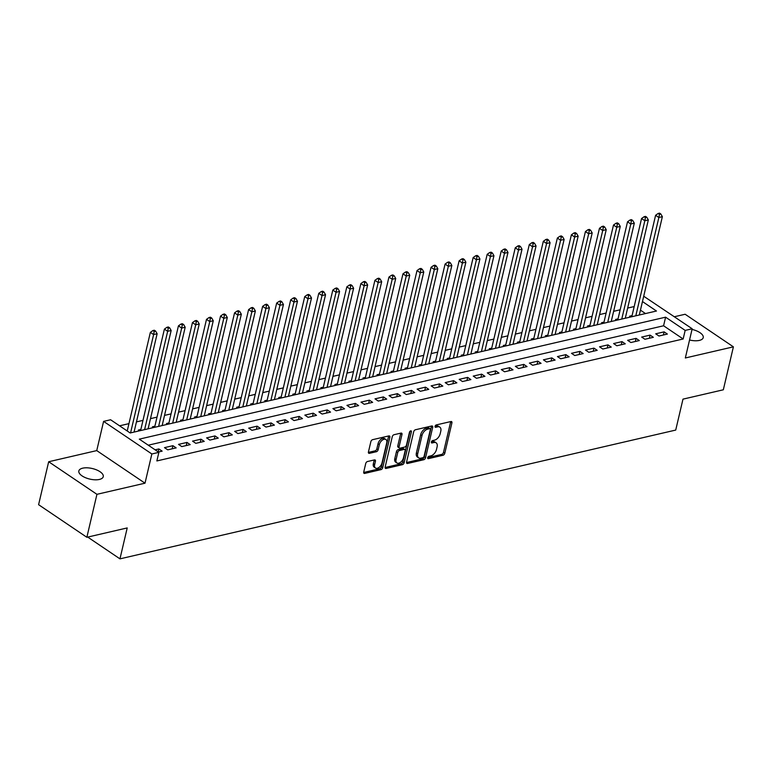 <?xml version="1.0" encoding="UTF-8"?>
<svg xmlns="http://www.w3.org/2000/svg" width="772" height="772" viewBox="0 0 772 772"><rect width="100%" height="100%" fill="white"/><g stroke="black" fill="none" stroke-linecap="round" stroke-linejoin="round"><path stroke-width="1.16" d="M427.698 457.69A1.341 0.801 124 0 0 427.91 458.587A1.341 0.801 124 0 0 428.383 458.655L443.022 455.258A1.92 1.139 124 0 0 444.797 453.251L451.919 422.892A1.92 1.139 124 0 0 451.61 421.618A1.92 1.139 124 0 0 450.935 421.531L436.296 424.918A1.341 0.801 124 0 0 435.061 426.327A1.341 0.801 124 0 0 435.263 427.215A1.341 0.801 124 0 0 435.746 427.283L437.637 426.839A6.147 3.657 124 0 1 439.808 427.138A6.147 3.657 124 0 1 440.783 431.22L440.185 433.748A6.147 3.657 124 0 1 434.511 440.165L432.619 440.609A1.341 0.801 124 0 0 431.374 442.009A1.341 0.801 124 0 0 431.587 442.896A1.341 0.801 124 0 0 432.069 442.964L433.96 442.53A6.147 3.657 124 0 1 436.132 442.829A6.147 3.657 124 0 1 437.097 446.901L436.508 449.429A6.147 3.657 124 0 1 430.834 455.847L428.942 456.291A1.341 0.801 124 0 0 427.698 457.69M99.395 479.441A12.535 5.423 13.2 0 0 103.255 476.662A12.535 5.423 13.2 0 0 96.51 469.868A12.535 5.423 13.2 0 0 82.701 468.17A12.535 5.423 13.2 0 0 78.85 470.939A12.535 5.423 13.2 0 0 85.586 477.743A12.535 5.423 13.2 0 0 99.395 479.441M689.55 339.998A12.535 5.423 13.2 0 0 699.374 340.404A12.535 5.423 13.2 0 0 703.224 337.634A12.535 5.423 13.2 0 0 692.03 329.432M367.501 461.521A1.92 1.139 124 0 0 365.725 463.518L363.728 472.039A1.92 1.139 124 0 0 364.027 473.313A1.92 1.139 124 0 0 364.712 473.41L380.963 469.637A1.92 1.139 124 0 0 382.738 467.629L389.86 437.28A1.92 1.139 124 0 0 389.551 436.006A1.92 1.139 124 0 0 388.876 435.91L372.615 439.673A1.92 1.139 124 0 0 370.849 441.68L368.437 451.967A1.92 1.139 124 0 0 368.736 453.241A1.92 1.139 124 0 0 369.412 453.338L376.369 451.726A1.92 1.139 124 0 0 378.145 449.719L379.341 444.614A5.143 3.059 124 0 1 382.188 440.214A5.143 3.059 124 0 1 385.903 439.5A5.143 3.059 124 0 1 386.714 442.906L382.024 462.891A5.143 3.059 124 0 1 379.177 467.292A5.143 3.059 124 0 1 375.462 468.006A5.143 3.059 124 0 1 374.652 464.599L375.433 461.27A1.92 1.139 124 0 0 375.134 459.996A1.92 1.139 124 0 0 374.449 459.909L367.501 461.521M86.86 537.283L38.6 504.695L48.675 461.743L96.934 494.321L86.86 537.283L127.216 527.932L119.959 558.86L675.722 430.072L682.979 399.143L723.325 389.792L733.4 346.84L685.333 357.976L692.185 328.766L685.169 330.397L683.152 338.985L156.861 460.942L158.878 452.353L151.852 453.975L103.593 421.387L110.608 419.765L130.179 432.976L656.47 311.019L642.458 301.553M96.934 494.321L145.011 483.185L151.852 453.975M406.564 462.11A1.92 1.139 124 0 0 406.873 463.383A1.92 1.139 124 0 0 407.548 463.48L423.809 459.716A1.92 1.139 124 0 0 425.575 457.709L432.696 427.35A1.92 1.139 124 0 0 432.397 426.076A1.92 1.139 124 0 0 431.712 425.98L415.461 429.753A1.92 1.139 124 0 0 413.686 431.751L406.564 462.11M402.386 464.676L386.125 468.44A1.92 1.139 124 0 1 385.45 468.353A1.92 1.139 124 0 1 385.151 467.079L392.263 436.72A1.92 1.139 124 0 1 394.038 434.713L400.996 433.102A1.92 1.139 124 0 1 401.681 433.198A1.92 1.139 124 0 1 401.98 434.472L399.095 446.776A1.92 1.139 124 0 0 399.394 448.05A1.92 1.139 124 0 0 400.07 448.146L404.692 447.075A1.92 1.139 124 0 0 406.458 445.068L409.469 432.252A1.341 0.801 124 0 1 410.212 431.104A1.341 0.801 124 0 1 411.187 430.911A1.341 0.801 124 0 1 411.399 431.809L404.161 462.669A1.92 1.139 124 0 1 402.386 464.676L401.083 463.798L385.093 467.504M733.4 346.84L685.14 314.252L674.371 316.742M140.861 429.454L138.4 430.023L139.558 430.805M154.892 426.202L152.441 426.771L153.589 427.553M168.923 422.95L166.472 423.519L167.62 424.301M182.964 419.698L180.503 420.267L181.661 421.049M196.995 416.446L194.544 417.015L195.692 417.797M211.036 413.194L208.575 413.763L209.723 414.545M225.067 409.942L222.606 410.511L223.764 411.293M239.098 406.69L236.647 407.259L237.795 408.041M253.139 403.438L250.678 404.007L251.826 404.789M267.17 400.185L264.709 400.755L265.867 401.536M281.201 396.933L278.75 397.503L279.898 398.284M295.242 393.681L292.781 394.251L293.929 395.023M309.273 390.429L306.812 390.999L307.97 391.771M323.304 387.177L320.853 387.747L322.001 388.519M337.345 383.925L334.884 384.495L336.032 385.267M351.376 380.673L348.915 381.243L350.073 382.015M365.407 377.421L362.956 377.99L364.104 378.762M379.448 374.169L376.987 374.738L378.135 375.51M393.479 370.917L391.018 371.486L392.176 372.258M407.51 367.665L405.059 368.234L406.207 369.006M421.551 364.413L419.09 364.982L420.248 365.754M435.582 361.161L433.131 361.73L434.279 362.502M449.613 357.909L447.162 358.478L448.31 359.25M463.654 354.657L461.193 355.226L462.351 355.998M477.685 351.405L475.234 351.974L476.382 352.746M491.716 348.153L489.265 348.722L490.413 349.494M505.757 344.901L503.296 345.47L504.454 346.242M519.788 341.649L517.337 342.218L518.485 342.99M533.819 338.397L531.368 338.966L532.516 339.738M547.859 335.144L545.399 335.714L546.557 336.486M561.891 331.892L559.439 332.462L560.588 333.234M575.931 328.64L573.471 329.2L574.619 329.982M589.962 325.379L587.502 325.948L588.66 326.73M603.993 322.127L601.542 322.696L602.691 323.478M618.034 318.875L615.573 319.444L616.722 320.226M658.96 336.013L667.375 334.064L664.113 331.863L655.698 333.813L658.96 336.013M644.919 339.265L653.344 337.316L650.082 335.116L641.657 337.065L644.919 339.265M630.888 342.517L639.312 340.568L636.051 338.368L627.626 340.317L630.888 342.517M616.857 345.769L625.272 343.82L622.01 341.62L613.595 343.569L616.857 345.769M602.816 349.021L611.241 347.072L607.979 344.872L599.554 346.821L602.816 349.021M588.785 352.273L597.21 350.324L593.948 348.124L585.523 350.073L588.785 352.273M574.754 355.525L583.169 353.576L579.907 351.376L571.492 353.325L574.754 355.525M560.713 358.777L569.138 356.828L565.876 354.628L557.452 356.577L560.713 358.777M546.682 362.029L555.107 360.08L551.845 357.88L543.42 359.829L546.682 362.029M532.651 365.281L541.066 363.332L537.804 361.132L529.389 363.081L532.651 365.281M518.61 368.533L527.035 366.584L523.773 364.384L515.349 366.333L518.61 368.533M504.579 371.786L513.004 369.836L509.742 367.636L501.317 369.585L504.579 371.786M490.548 375.038L498.963 373.088L495.701 370.888L487.286 372.837L490.548 375.038M476.507 378.29L484.932 376.34L481.67 374.14L473.246 376.089L476.507 378.29M462.476 381.542L470.901 379.592L467.639 377.392L459.215 379.341L462.476 381.542M448.445 384.794L456.86 382.844L453.598 380.644L445.183 382.594L448.445 384.794M434.404 388.046L442.829 386.096L439.567 383.896L431.143 385.846L434.404 388.046M420.373 391.298L428.788 389.349L425.536 387.148L417.112 389.098L420.373 391.298M406.342 394.55L414.757 392.601L411.495 390.4L403.08 392.35L406.342 394.55M392.301 397.802L400.726 395.853L397.464 393.652L389.04 395.602L392.301 397.802M378.27 401.054L386.685 399.105L383.433 396.904L375.009 398.854L378.27 401.054M364.23 404.306L372.654 402.357L369.392 400.157L360.978 402.106L364.23 404.306M350.198 407.558L358.623 405.609L355.361 403.409L346.937 405.358L350.198 407.558M336.167 410.81L344.582 408.861L341.32 406.661L332.906 408.61L336.167 410.81M322.127 414.062L330.551 412.113L327.289 409.913L318.875 411.862L322.127 414.062M308.096 417.314L316.52 415.365L313.258 413.165L304.834 415.114L308.096 417.314M294.064 420.566L302.479 418.617L299.218 416.417L290.803 418.366L294.064 420.566M280.024 423.828L288.448 421.869L285.186 419.669L276.762 421.618L280.024 423.828M265.993 427.08L274.417 425.121L271.155 422.921L262.731 424.87L265.993 427.08M251.962 430.332L260.376 428.373L257.115 426.173L248.7 428.122L251.962 430.332M237.921 433.584L246.345 431.625L243.083 429.425L234.659 431.374L237.921 433.584M223.89 436.836L232.314 434.877L229.052 432.677L220.628 434.626L223.89 436.836M209.859 440.088L218.273 438.129L215.012 435.929L206.597 437.878L209.859 440.088M195.818 443.34L204.242 441.381L200.981 439.181L192.556 441.13L195.818 443.34M181.787 446.592L190.211 444.633L186.949 442.433L178.525 444.382L181.787 446.592M167.756 449.844L176.17 447.885L172.909 445.685L164.494 447.644L167.756 449.844M683.152 338.985L663.582 325.774L148.263 445.193M158.376 452.016L162.139 451.137L158.878 448.937L155.114 449.815M634.188 306.561L627.665 308.067M620.157 309.813L613.624 311.319M606.126 313.065L599.593 314.571M592.085 316.317L585.552 317.823M578.054 319.569L571.521 321.075M564.023 322.821L557.49 324.337M549.982 326.073L543.449 327.589M535.951 329.326L529.418 330.841M521.92 332.578L515.387 334.093M507.879 335.83L501.346 337.345M493.848 339.082L487.315 340.597M479.817 342.334L473.284 343.849M465.777 345.586L459.243 347.101M451.745 348.838L445.212 350.353M437.705 352.09L431.181 353.605M423.674 355.342L417.141 356.857M409.642 358.594L403.109 360.109M395.602 361.846L389.078 363.361M381.571 365.098L375.038 366.613M367.54 368.35L361.007 369.865M353.499 371.602L346.975 373.117M339.468 374.854L332.935 376.369M325.437 378.106L318.904 379.621M311.396 381.358L304.872 382.873M297.365 384.61L290.832 386.125M283.334 387.862L276.801 389.377M269.293 391.115L262.769 392.63M255.262 394.367L248.729 395.882M241.231 397.619L234.698 399.134M227.19 400.871L220.657 402.386M213.159 404.123L206.626 405.638M199.128 407.375L192.595 408.89M185.087 410.627L178.554 412.142M171.056 413.879L164.523 415.394M157.025 417.131L150.492 418.646M142.984 420.383L136.451 421.898M128.953 423.635L119.573 425.816M645.498 313.557L640.442 310.151M632.065 315.623L629.605 316.192L630.763 316.974M87.709 537.08L119.959 558.86M145.011 483.185L96.741 450.597L48.675 461.743M96.741 450.597L103.593 421.387M643.713 296.226L692.185 328.766M685.169 330.397L665.599 317.176L139.307 439.143L158.878 452.353M663.582 325.774L665.599 317.176M664.113 331.863L663.38 334.99M650.082 335.116L649.348 338.242M636.051 338.368L635.317 341.494M622.01 341.62L621.277 344.746M607.979 344.872L607.246 347.998M593.948 348.124L593.214 351.25M579.907 351.376L579.174 354.502M565.876 354.628L565.143 357.754M551.845 357.88L551.111 361.007M537.804 361.132L537.071 364.259M523.773 364.384L523.04 367.511M509.742 367.636L509.009 370.763M495.701 370.888L494.968 374.015M481.67 374.14L480.937 377.267M467.639 377.392L466.906 380.519M453.598 380.644L452.865 383.771M439.567 383.896L438.834 387.023M425.536 387.148L424.803 390.275M411.495 390.4L410.762 393.527M397.464 393.652L396.731 396.779M383.433 396.904L382.69 400.031M369.392 400.157L368.659 403.283M355.361 403.409L354.628 406.535M341.32 406.661L340.587 409.787M327.289 409.913L326.556 413.039M313.258 413.165L312.525 416.291M299.218 416.417L298.484 419.543M285.186 419.669L284.453 422.795M271.155 422.921L270.422 426.048M257.115 426.173L256.381 429.3M243.083 429.425L242.35 432.552M229.052 432.677L228.319 435.804M215.012 435.929L214.278 439.056M200.981 439.181L200.247 442.308M186.949 442.433L186.216 445.56M172.909 445.685L172.175 448.812M158.878 448.937L158.183 451.89M436.132 442.829L434.829 441.951A6.147 3.657 124 0 0 432.658 441.642L433.96 442.53M431.394 441.941L432.658 441.642M439.808 427.138L438.506 426.26A6.147 3.657 124 0 0 436.334 425.961L437.637 426.839M435.07 426.25L436.334 425.961M427.717 457.622L441.719 454.38A1.92 1.139 124 0 0 443.495 452.373L450.607 422.014A1.92 1.139 124 0 0 450.665 421.589M406.516 462.534L422.496 458.829A1.92 1.139 124 0 0 424.272 456.821L431.394 426.472A1.92 1.139 124 0 0 431.452 426.048M422.844 457.7A1.341 0.801 124 0 0 424.089 456.3L430.332 429.647A1.341 0.801 124 0 0 430.12 428.759A1.341 0.801 124 0 0 429.647 428.692L427.649 429.155A6.147 3.657 124 0 0 421.975 435.572L417.7 453.791A6.147 3.657 124 0 0 418.675 457.864A6.147 3.657 124 0 0 420.846 458.163L422.844 457.7M430.12 428.759L428.817 427.881A1.341 0.801 124 0 0 428.344 427.813L429.647 428.692M418.675 457.864L417.363 456.985A6.147 3.657 124 0 1 416.397 452.913L420.672 434.694A6.147 3.657 124 0 1 426.347 428.277L428.344 427.813M399.394 448.05L398.091 447.171A1.92 1.139 124 0 1 397.783 445.898L400.678 433.584A1.92 1.139 124 0 0 400.726 433.16M410.009 431.287L402.849 461.791L404.161 462.669M396.094 459.552A5.143 3.059 124 0 0 396.904 462.959A5.143 3.059 124 0 0 400.62 462.245A5.143 3.059 124 0 0 403.466 457.844L405.117 450.809A1.92 1.139 124 0 0 404.817 449.536A1.92 1.139 124 0 0 404.132 449.439L399.52 450.51A1.92 1.139 124 0 0 397.744 452.517L396.094 459.552L394.791 458.674A5.143 3.059 124 0 0 395.602 462.081L396.904 462.959M404.817 449.536L403.505 448.648A1.92 1.139 124 0 0 402.83 448.561L404.132 449.439M394.791 458.674L396.441 451.63A1.92 1.139 124 0 1 398.217 449.622L402.83 448.561M401.083 463.798A1.92 1.139 124 0 0 402.849 461.791M375.462 468.006L374.159 467.128A5.143 3.059 124 0 1 373.349 463.721L374.13 460.392A1.92 1.139 124 0 0 374.188 459.967M385.903 439.5L384.601 438.621A5.143 3.059 124 0 0 380.876 439.336A5.143 3.059 124 0 0 378.039 443.736L379.341 444.614M368.379 452.392L375.067 450.848A1.92 1.139 124 0 0 376.842 448.841L378.039 443.736M363.67 472.464L379.66 468.758A1.92 1.139 124 0 0 381.436 466.751L388.548 436.392A1.92 1.139 124 0 0 388.605 435.968M639.312 314.995L662.366 216.671L658.863 217.492L655.602 215.282L631.805 316.732M659.462 214.346L660.861 214.027L659.558 213.14L658.149 213.468L659.462 214.346L658.863 217.492L635.8 315.806M660.861 214.027L662.366 216.671M655.602 215.282L658.149 213.468M625.272 318.247L648.335 219.923L644.823 220.744L641.561 218.534L617.774 319.984M645.421 217.598L646.83 217.279L645.527 216.392L644.118 216.72L645.421 217.598L644.823 220.744L621.769 319.058M646.83 217.279L648.335 219.923M641.561 218.534L644.118 216.72M611.241 321.499L634.304 223.176L630.792 223.996L627.53 221.786L603.733 323.236M631.39 220.85L632.789 220.531L631.486 219.644L630.087 219.972L631.39 220.85L630.792 223.996L607.728 322.31M632.789 220.531L634.304 223.176M627.53 221.786L630.087 219.972M597.21 324.751L620.263 226.428L616.76 227.248L613.499 225.038L589.702 326.488M617.359 224.102L618.758 223.784L617.455 222.896L616.046 223.224L617.359 224.102L616.76 227.248L593.697 325.562M618.758 223.784L620.263 226.428M613.499 225.038L616.046 223.224M583.169 328.003L606.232 229.68L602.72 230.5L599.458 228.3L575.671 329.74M603.318 227.354L604.727 227.036L603.424 226.157L602.015 226.476L603.318 227.354L602.72 230.5L579.666 328.814M604.727 227.036L606.232 229.68M599.458 228.3L602.015 226.476M569.138 331.256L592.201 232.932L588.689 233.752L585.427 231.552L561.63 332.993M589.287 230.616L590.686 230.288L589.383 229.409L587.984 229.728L589.287 230.616L588.689 233.752L565.625 332.066M590.686 230.288L592.201 232.932M585.427 231.552L587.984 229.728M555.107 334.508L578.16 236.184L574.658 237.004L571.396 234.804L547.599 336.245M575.256 233.868L576.655 233.54L575.352 232.661L573.943 232.98L575.256 233.868L574.658 237.004L551.594 335.318M576.655 233.54L578.16 236.184M571.396 234.804L573.943 232.98M541.066 337.76L564.129 239.436L560.617 240.256L557.355 238.056L533.568 339.497M561.215 237.12L562.624 236.792L561.312 235.914L559.912 236.232L561.215 237.12L560.617 240.256L537.563 338.57M562.624 236.792L564.129 239.436M557.355 238.056L559.912 236.232M527.035 341.012L550.089 242.697L546.586 243.508L543.324 241.308L519.527 342.749M547.184 240.372L548.583 240.044L547.28 239.166L545.881 239.484L547.184 240.372L546.586 243.508L523.522 341.822M548.583 240.044L550.089 242.697M543.324 241.308L545.881 239.484M512.994 344.264L536.058 245.95L532.555 246.76L529.293 244.56L505.496 346.001M533.153 243.624L534.552 243.296L533.249 242.418L531.84 242.736L533.153 243.624L532.555 246.76L509.491 345.074M534.552 243.296L536.058 245.95M529.293 244.56L531.84 242.736M498.963 347.516L522.026 249.202L518.514 250.012L515.252 247.812L491.465 349.253M519.112 246.876L520.521 246.548L519.209 245.67L517.809 245.988L519.112 246.876L518.514 250.012L495.46 348.326M520.521 246.548L522.026 249.202M515.252 247.812L517.809 245.988M484.932 350.768L507.986 252.454L504.483 253.264L501.221 251.064L477.424 352.505M505.081 250.128L506.48 249.8L505.178 248.922L503.778 249.24L505.081 250.128L504.483 253.264L481.419 351.578M506.48 249.8L507.986 252.454M501.221 251.064L503.778 249.24M470.891 354.02L493.955 255.706L490.442 256.516L487.19 254.316L463.393 355.757M491.04 253.38L492.449 253.052L491.146 252.174L489.738 252.492L491.04 253.38L490.442 256.516L467.388 354.83M492.449 253.052L493.955 255.706M487.19 254.316L489.738 252.492M456.86 357.272L479.923 258.958L476.411 259.768L473.149 257.568L449.362 359.009M477.009 256.632L478.418 256.304L477.106 255.426L475.706 255.744L477.009 256.632L476.411 259.768L453.347 358.083M478.418 256.304L479.923 258.958M473.149 257.568L475.706 255.744M442.829 360.524L465.883 262.21L462.38 263.02L459.118 260.82L435.321 362.261M462.978 259.884L464.377 259.556L463.075 258.678L461.675 258.996L462.978 259.884L462.38 263.02L439.316 361.335M464.377 259.556L465.883 262.21M459.118 260.82L461.675 258.996M428.788 363.776L451.852 265.462L448.339 266.272L445.087 264.072L421.29 365.513M448.937 263.136L450.346 262.808L449.043 261.93L447.635 262.248L448.937 263.136L448.339 266.272L425.285 364.587M450.346 262.808L451.852 265.462M445.087 264.072L447.635 262.248M414.757 367.028L437.82 268.714L434.308 269.524L431.046 267.324L407.259 368.765M434.906 266.388L436.315 266.06L435.003 265.182L433.603 265.5L434.906 266.388L434.308 269.524L411.244 367.839M436.315 266.06L437.82 268.714M431.046 267.324L433.603 265.5M400.726 370.28L423.78 271.966L420.277 272.777L417.015 270.576L393.218 372.017M420.875 269.64L422.274 269.312L420.972 268.434L419.572 268.752L420.875 269.64L420.277 272.777L397.213 371.091M422.274 269.312L423.78 271.966M417.015 270.576L419.572 268.752M386.685 373.532L409.749 275.218L406.236 276.029L402.974 273.828L379.187 375.269M406.834 272.892L408.243 272.564L406.94 271.686L405.532 272.014L406.834 272.892L406.236 276.029L383.182 374.343M408.243 272.564L409.749 275.218M402.974 273.828L405.532 272.014M372.654 376.784L395.718 278.47L392.205 279.281L388.943 277.08L365.146 378.521M392.803 276.144L394.202 275.816L392.9 274.938L391.5 275.266L392.803 276.144L392.205 279.281L369.141 377.595M394.202 275.816L395.718 278.47M388.943 277.08L391.5 275.266M358.623 380.036L381.677 281.722L378.174 282.533L374.912 280.332L351.115 381.773M378.772 279.396L380.171 279.068L378.869 278.19L377.469 278.518L378.772 279.396L378.174 282.533L355.11 380.847M380.171 279.068L381.677 281.722M374.912 280.332L377.469 278.518M344.582 383.288L367.646 284.974L364.133 285.785L360.871 283.585L337.084 385.025M364.731 282.648L366.14 282.32L364.838 281.442L363.429 281.77L364.731 282.648L364.133 285.785L341.079 384.099M366.14 282.32L367.646 284.974M360.871 283.585L363.429 281.77M330.551 386.54L353.615 288.226L350.102 289.037L346.84 286.837L323.043 388.277M350.7 285.901L352.1 285.572L350.797 284.694L349.398 285.022L350.7 285.901L350.102 289.037L327.038 387.351M352.1 285.572L353.615 288.226M346.84 286.837L349.398 285.022M316.52 389.792L339.574 291.478L336.071 292.289L332.809 290.089L309.012 391.529M336.669 289.153L338.068 288.825L336.766 287.946L335.366 288.274L336.669 289.153L336.071 292.289L313.007 390.603M338.068 288.825L339.574 291.478M332.809 290.089L335.366 288.274M302.479 393.044L325.543 294.73L322.03 295.541L318.768 293.341L294.981 394.781M322.628 292.405L324.037 292.077L322.735 291.198L321.326 291.526L322.628 292.405L322.03 295.541L298.976 393.855M324.037 292.077L325.543 294.73M318.768 293.341L321.326 291.526M288.448 396.297L311.512 297.982L307.999 298.793L304.737 296.593L280.94 398.034M308.597 295.657L309.997 295.329L308.694 294.45L307.295 294.779L308.597 295.657L307.999 298.793L284.936 397.107M309.997 295.329L311.512 297.982M304.737 296.593L307.295 294.779M274.417 399.549L297.471 301.234L293.968 302.045L290.706 299.845L266.909 401.286M294.566 298.909L295.965 298.581L294.663 297.702L293.254 298.031L294.566 298.909L293.968 302.045L270.904 400.369M295.965 298.581L297.471 301.234M290.706 299.845L293.254 298.031M260.376 402.801L283.44 304.486L279.927 305.297L276.665 303.097L252.878 404.538M280.525 302.161L281.934 301.833L280.632 300.955L279.223 301.283L280.525 302.161L279.927 305.297L256.873 403.621M281.934 301.833L283.44 304.486M276.665 303.097L279.223 301.283M246.345 406.053L269.409 307.738L265.896 308.549L262.634 306.349L238.838 407.79M266.494 305.413L267.894 305.085L266.591 304.207L265.192 304.535L266.494 305.413L265.896 308.549L242.833 406.873M267.894 305.085L269.409 307.738M262.634 306.349L265.192 304.535M232.314 409.305L255.368 310.991L251.865 311.801L248.603 309.601L224.806 411.051M252.463 308.665L253.863 308.337L252.56 307.459L251.151 307.787L252.463 308.665L251.865 311.801L228.801 410.125M253.863 308.337L255.368 310.991M248.603 309.601L251.151 307.787M218.273 412.557L241.337 314.243L237.824 315.053L234.563 312.853L210.775 414.303M238.423 311.917L239.831 311.589L238.529 310.711L237.12 311.039L238.423 311.917L237.824 315.053L214.77 413.377M239.831 311.589L241.337 314.243M234.563 312.853L237.12 311.039M204.242 415.809L227.306 317.495L223.793 318.305L220.531 316.105L196.735 417.555M224.391 315.169L225.791 314.841L224.488 313.963L223.089 314.291L224.391 315.169L223.793 318.305L200.73 416.629M225.791 314.841L227.306 317.495M220.531 316.105L223.089 314.291M190.201 419.061L213.265 320.747L209.762 321.557L206.5 319.357L182.703 420.808M210.36 318.421L211.76 318.093L210.457 317.215L209.048 317.543L210.36 318.421L209.762 321.557L186.699 419.881M211.76 318.093L213.265 320.747M206.5 319.357L209.048 317.543M176.17 422.313L199.234 323.999L195.721 324.809L192.46 322.609L168.672 424.06M196.32 321.673L197.728 321.345L196.416 320.467L195.017 320.795L196.32 321.673L195.721 324.809L172.667 423.133M197.728 321.345L199.234 323.999M192.46 322.609L195.017 320.795M162.139 425.565L185.193 327.251L181.69 328.061L178.429 325.861L154.632 427.312M182.288 324.925L183.688 324.597L182.385 323.719L180.986 324.047L182.288 324.925L181.69 328.061L158.627 426.385M183.688 324.597L185.193 327.251M178.429 325.861L180.986 324.047M148.099 428.817L171.162 330.503L167.659 331.313L164.397 329.113L140.6 430.564M168.257 328.177L169.657 327.849L168.354 326.971L166.945 327.299L168.257 328.177L167.659 331.313L144.596 429.637M169.657 327.849L171.162 330.503M164.397 329.113L166.945 327.299M134.067 432.069L157.131 333.755L153.618 334.565L150.357 332.365L127.226 430.988M154.217 331.429L155.626 331.101L154.313 330.223L152.914 330.551L154.217 331.429L153.618 334.565L130.565 432.889M155.626 331.101L157.131 333.755M150.357 332.365L152.914 330.551M427.669 458.172L428.383 458.655M435.032 426.8L435.746 427.283M431.345 442.481L432.069 442.964M450.607 422.014L451.919 422.892M443.495 452.373L444.797 453.251M441.719 454.38L443.022 455.258M431.394 426.472L432.696 427.35M424.272 456.821L425.575 457.709M422.496 458.829L423.809 459.716M406.526 462.785L407.548 463.48M426.347 428.277L427.649 429.155M420.672 434.694L421.975 435.572M416.397 452.913L417.7 453.791M385.112 467.755L386.125 468.44M400.678 433.584L401.98 434.472M397.783 445.898L399.095 446.776M410.279 431.056L411.399 431.809M398.217 449.622L399.52 450.51M396.441 451.63L397.744 452.517M374.13 460.392L375.433 461.27M373.349 463.721L374.652 464.599M376.842 448.841L378.145 449.719M375.067 450.848L376.369 451.726M368.398 452.653L369.412 453.338M388.548 436.392L389.86 437.28M381.436 466.751L382.738 467.629M379.66 468.758L380.963 469.637M363.689 472.715L364.712 473.41"/></g></svg>
